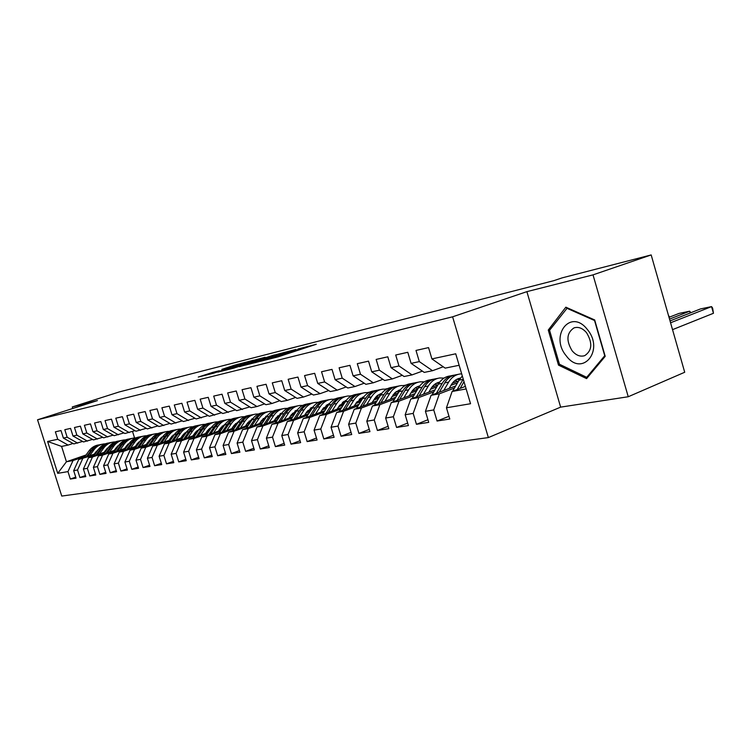 <?xml version="1.0" encoding="UTF-8"?>
<svg xmlns="http://www.w3.org/2000/svg" width="751" height="751" viewBox="0 0 751 751"><rect width="100%" height="100%" fill="white"/><g stroke="black" fill="none" stroke-linecap="round" stroke-linejoin="round"><path stroke-width="1.13" d="M260.09 361.409L278.424 356.753L316.284 344.258L297.875 349.037L300.888 348.426L297.687 349.656L279.184 355.157L282.085 354.585L275.673 356.875L260.09 361.409M212.646 372.412L198.264 377.049L213.415 373.256L253.444 360.255L234.734 365.136L221.845 369.379L244.61 363.052L221.113 370.703L211.406 373.51L219.33 370.731L212.646 372.412L212.805 372.928M148.182 384.925L553.862 280.658L562.114 277.879L651.173 254.936L593.018 274.866L526.892 291.641L452.6 316.819L37.55 419.781L97.442 400.574L72.284 406.958L119.24 391.938L155.185 382.681L148.182 384.925M239.447 366.554L258.428 361.785L295.941 349.44L275.617 354.735L239.494 366.704M233.711 368.159L217.865 372.12L254.73 360.048L265.094 357.288L249.67 362.376L253.5 361.55L274.509 354.885L233.711 368.159M452.6 316.819L488.366 437.58L61.751 496.064L37.55 419.781M448.995 416.289L437.063 421.039L449.802 419.02L446.46 407.784L470.539 403.728L455.735 353.787L431.909 358.903L428.549 347.61L415.998 350.435L419.33 361.606L411.097 363.371L407.793 352.294L395.702 355.016L398.988 365.981L391.055 367.68L387.798 356.8L376.148 359.429L379.386 370.187L371.736 371.829L368.525 361.147L357.298 363.681L360.48 374.251L353.101 375.838L349.938 365.343L339.105 367.793L342.24 378.166L335.115 379.696L331.998 369.389L321.531 371.754L324.62 381.949L317.748 383.432L314.678 373.303L304.559 375.584L307.61 385.61L300.963 387.037L297.931 377.077L288.159 379.283L291.163 389.14L284.732 390.52L281.747 380.729L272.284 382.869L275.251 392.557L269.027 393.899L266.089 384.268L256.936 386.333L259.855 395.871L253.838 397.157L250.928 387.685L242.066 389.685L244.948 399.072L239.118 400.321L236.246 390.999L227.666 392.942L230.501 402.17L224.849 403.381L222.024 394.209L213.706 396.087L216.504 405.174L211.031 406.357L208.234 397.326L200.17 399.147L202.93 408.093L197.616 409.239L194.866 400.339L187.037 402.104L189.768 410.919L184.605 412.027L181.892 403.268L174.288 404.986L176.983 413.67L171.979 414.749L169.294 406.113L161.906 407.774L164.572 416.336L159.71 417.378L157.062 408.873L149.881 410.487L152.519 418.927L147.787 419.94L145.168 411.557L138.203 413.125L140.794 421.442L136.203 422.428L133.622 414.158L126.844 415.688L129.407 423.893L124.938 424.85L122.385 416.692L115.795 418.185L118.329 426.268L113.983 427.206L111.458 419.161L105.046 420.607L107.543 428.586L103.319 429.497L100.822 421.564L94.579 422.973L97.057 430.839L92.936 431.722L90.467 423.902L84.394 425.273L86.834 433.036L82.826 433.9L80.395 426.174L74.471 427.507L76.884 435.167L72.978 436.012L70.566 428.389L64.802 429.694L67.186 437.251L63.375 438.077L61 430.548L55.377 431.816L57.733 439.288L68.125 445.08L61.582 446.413L66.435 461.762L73.016 460.56L84.985 456.411M437.063 421.039L433.749 409.933L425.432 411.332L431.083 395.326L455.707 385.93M427.939 419.753L416.448 424.306L428.718 422.362L425.432 411.332M416.448 424.306L413.181 413.397L405.165 414.749L410.816 399.016L434.979 389.853M407.662 423.085L396.575 427.441L408.413 425.573L405.165 414.749M396.575 427.441L393.364 416.739L385.639 418.044L391.28 402.574L414.984 393.637M388.117 426.305L377.415 430.473L388.83 428.671L385.639 418.044M377.415 430.473L374.251 419.969L366.798 421.227L372.43 406.009L395.702 397.288M369.257 429.394L358.922 433.402L369.943 431.656L366.798 421.227M358.922 433.402L355.805 423.076L348.605 424.287L354.228 409.323L377.086 400.809M351.055 432.379L341.076 436.228L351.712 434.538L348.605 424.287M341.076 436.228L337.997 426.08L331.041 427.253L336.655 412.524L359.1 404.207M333.472 435.251L323.822 438.95L334.101 437.326L331.041 427.253M323.822 438.95L320.79 428.981L314.068 430.116L319.663 415.622L341.714 407.483M316.481 438.03L307.14 441.588L317.082 440.02L314.068 430.116M307.14 441.588L304.155 431.787L297.659 432.886L303.226 418.617L324.901 410.656M300.043 440.715L291.012 444.141L300.625 442.621L297.659 432.886M291.012 444.141L288.065 434.5L281.775 435.561L287.323 421.518L308.633 413.717M284.15 443.315L275.401 446.61L284.704 445.136L281.775 435.561M275.401 446.61L272.491 437.129L266.398 438.152L271.928 424.315L292.89 416.683M268.755 445.822L260.278 449.004L269.29 447.577L266.398 438.152M260.278 449.004L257.415 439.664L251.51 440.659L257.02 427.037L277.635 419.556M253.847 448.253L245.633 451.323L254.364 449.943L251.51 440.659M245.633 451.323L242.808 442.132L237.091 443.099L242.564 429.666L262.85 422.344M239.4 450.6L231.43 453.566L239.898 452.224L237.091 443.099M231.43 453.566L228.642 444.517L223.103 445.456L228.548 432.219L248.515 425.038M225.394 452.881L217.668 455.744L225.873 454.449L223.103 445.456M217.668 455.744L214.908 446.836L209.529 447.746L214.955 434.698L234.612 427.648M211.81 455.087L204.31 457.857L212.27 456.599L209.529 447.746M204.31 457.857L201.587 449.079L196.368 449.962L201.766 437.101L221.113 430.182M198.621 457.237L191.336 459.912L199.071 458.683L196.368 449.962M191.336 459.912L188.651 451.267L183.591 452.121L188.961 439.438L208.018 432.642M185.826 459.312L178.747 461.903L186.257 460.71L183.591 452.121M178.747 461.903L176.1 453.379L171.172 454.214L176.513 441.701L195.288 435.036M173.387 461.33L166.515 463.836L173.81 462.682L171.172 454.214M166.515 463.836L163.896 455.435L159.118 456.242L164.422 443.907L182.925 437.354M161.315 463.283L154.622 465.714L161.718 464.597L159.118 456.242M154.622 465.714L152.04 457.434L147.393 458.223L152.669 446.047L170.899 439.607M149.571 465.188L143.066 467.544L149.965 466.455L147.393 458.223M143.066 467.544L140.512 459.377L135.987 460.147L141.235 448.131L159.212 441.804M138.146 467.038L131.819 469.328L138.531 468.267L135.987 460.147M131.819 469.328L129.294 461.274L124.901 462.015L130.12 450.159L147.834 443.935M127.041 468.84L120.883 471.055L127.407 470.023L124.901 462.015M120.883 471.055L118.386 463.114L114.105 463.836L119.296 452.13L136.766 446.01M116.227 470.586L110.228 472.736L116.583 471.731L114.105 463.836M110.228 472.736L107.768 464.907L103.6 465.601L108.754 454.045L125.99 448.028M105.703 472.285L99.864 474.379L106.051 473.402L103.6 465.601M99.864 474.379L97.423 466.643L93.368 467.329L98.494 455.923L115.494 449.999M95.452 473.947L89.763 475.974L95.79 475.026L93.368 467.329M89.763 475.974L87.351 468.342L83.399 469.009L88.487 457.744L105.262 451.914M85.464 475.561L79.916 477.533L85.792 476.603L83.399 469.009M79.916 477.533L77.541 470.004L73.682 470.652L78.742 459.518L95.293 453.773M75.729 477.129L70.322 479.054L76.048 478.143L73.682 470.652M70.322 479.054L67.975 471.609L57.724 473.346L47.613 441.457L57.733 439.288M82.638 441.447L73.814 443.916L63.375 438.077M67.186 437.251L77.663 443.137M95.058 452.928L96.194 452.534M97.217 451.116L96.081 451.511M86.018 454.984L66.435 461.762L57.724 473.346M67.975 471.609L73.016 460.56M92.561 439.41L83.511 441.945L72.978 436.012M76.884 435.167L87.454 441.137M105.534 450.225L106.783 449.793M78.742 459.518L94.682 454.618M104.933 451.06L106.182 450.628M77.541 470.004L82.61 458.814M102.737 437.307L93.453 439.917L82.826 433.9M86.834 433.036L97.499 439.082M115.682 448.291L117.043 447.812M88.487 457.744L92.457 457.021L104.642 452.778M115.072 449.154L116.433 448.676M87.351 468.342L92.457 457.021M113.194 435.148L103.657 437.833L92.936 431.722M97.057 430.839L107.815 436.979M126.102 446.301L127.586 445.784M98.494 455.923L102.568 455.172L114.847 450.891M125.464 447.183L126.947 446.667M97.423 466.643L102.568 455.172M123.924 432.933L114.133 435.693L103.319 429.497M107.543 428.586L118.405 434.82M136.795 444.254L138.4 443.691M108.754 454.045L112.941 453.285L125.333 448.948M136.147 445.174L137.752 444.611M107.768 464.907L112.941 453.285M134.955 430.661L124.901 433.496L113.983 427.206M118.329 426.268L129.285 432.595M147.769 442.151L149.515 441.55M119.296 452.13L123.586 451.342L136.091 446.958M147.102 443.099L148.848 442.489M118.386 463.114L123.586 451.342M146.295 428.323L135.959 431.234L124.938 424.85M129.407 423.893L140.465 430.314M188.116 437.58L192.594 431.055C195.288 427.263 198.771 425.057 203.042 424.437L205.342 424.324M159.052 440.002L160.93 439.335M130.12 450.159L134.532 449.351L147.149 444.921M158.367 440.978L160.245 440.311M129.294 461.274L134.532 449.351M157.954 425.911L147.327 428.915L136.203 422.428M140.794 421.442L151.955 427.976M217.94 421.855L215.668 421.959C211.36 422.588 207.849 424.822 205.145 428.661L200.63 435.28M170.637 437.777L172.664 437.063M141.235 448.131L145.769 447.305L158.499 442.818M169.942 438.781L171.97 438.068M140.512 459.377L145.769 447.305M169.942 423.433L159.015 426.53L147.787 419.94M152.519 418.927L163.784 425.564M182.549 435.496L184.727 434.726M152.669 446.047L157.334 445.202L170.177 440.659M181.836 436.538L184.014 435.768M152.04 457.434L157.334 445.202M182.286 420.889L171.031 424.08L159.71 417.378M164.572 416.336L175.941 423.076M194.809 433.149L197.147 432.323L195.973 431.656M164.422 443.907L169.219 443.034L182.174 438.434M194.068 434.219L196.415 433.393M163.896 455.435L169.219 443.034M194.988 418.26L183.404 421.555L171.979 414.749M176.983 413.67L188.454 420.522M205.502 433.543L207.407 430.736L209.923 429.835M176.513 441.701L181.451 440.799L194.518 436.153M206.656 431.844L209.172 430.943M176.1 453.379L181.451 440.799M208.074 415.556L196.142 418.955L184.605 412.027M189.768 410.919L201.343 417.894M220.39 428.239L223.075 427.281M188.961 439.438L194.04 438.509L207.229 433.806M219.611 429.384L222.305 428.427M188.651 451.267L194.04 438.509M221.554 412.768L209.266 416.279L197.616 409.239M202.93 408.093L214.626 415.181M233.758 425.648L236.621 424.644M252.036 419.133L252.589 418.936M201.766 437.101L206.994 436.153L220.306 431.384M232.951 426.859L235.833 425.826M201.587 449.079L206.994 436.153M235.457 409.896L222.784 413.519L211.031 406.357M216.504 405.174L228.304 412.393M247.511 423.02L250.581 421.921M265.835 416.448L266.718 416.129M214.955 434.698L220.343 433.721L233.777 428.896M246.694 424.259L249.764 423.151M214.908 446.836L220.343 433.721M249.783 406.929L236.725 410.675L224.849 403.381M230.501 402.17L242.413 409.511M261.695 420.288L264.972 419.114M280.414 413.557L281.005 413.341M228.548 432.219L234.105 431.215L247.661 426.324M260.85 421.564L264.136 420.382M228.642 444.517L234.105 431.215M264.577 403.869L256.973 406.544L251.097 407.737L239.118 400.321M244.948 399.072L256.973 406.544M318.171 402.348L319.034 402.048M276.321 417.472L279.813 416.204M242.564 429.666L248.29 428.624L261.968 423.677M275.448 418.795L278.959 417.528M295.678 411.473L296.429 411.21C299.236 407.014 302.906 404.592 307.431 403.954L308.464 403.747M242.808 442.132L248.29 428.624M279.841 400.705L271.993 403.475L265.929 404.714L253.838 397.157M259.855 395.871L271.993 403.475M333.838 399.175L335.34 398.856M291.416 414.561L295.134 413.21M257.02 427.037L262.925 425.958L276.725 420.945M290.506 415.941L294.251 414.58M310.83 408.553L312.285 408.028M257.415 439.664L262.925 425.958M295.612 397.439L287.502 400.311L281.24 401.588L269.027 393.899M275.251 392.557L287.502 400.311M350.379 395.908L352.181 395.561M306.99 411.548L310.952 410.112M271.928 424.315L278.03 423.207L291.961 418.129M306.051 412.984L310.041 411.529M326.45 405.54L328.506 404.789M272.491 437.129L278.03 423.207M311.9 394.059L303.526 397.035L297.058 398.359L284.732 390.52M291.163 389.14L303.526 397.035M367.549 392.548L369.586 392.153M323.071 408.441L327.286 406.901M287.323 421.518L293.622 420.363L307.675 415.219M322.104 409.933L326.347 408.375M342.578 402.433L344.765 401.625M288.065 434.5L293.622 420.363M328.75 390.567L320.095 393.655L313.402 395.026L300.963 387.037M307.61 385.61L320.095 393.655M385.301 389.074L387.591 388.624M339.687 405.221L344.165 403.578M303.226 418.617L309.731 417.434L323.916 412.215M338.682 406.779L343.198 405.118M359.363 399.166L361.56 398.359M304.155 431.787L309.731 417.434M346.183 386.953L337.227 390.163L330.299 391.571L317.748 383.432M324.62 381.949L337.227 390.163M403.662 385.479L405.7 385.235M356.866 401.888L361.616 400.133M319.663 415.622L326.385 414.402L340.691 409.107M355.814 403.512L360.63 401.738M377.349 395.552L378.908 394.979M404.423 385.535L405.653 385.085M320.79 428.981L326.385 414.402M364.226 383.207L354.96 386.54L347.788 388.004L335.115 379.696M342.24 378.166L354.96 386.54M422.672 381.752L423.451 381.818M374.627 398.443L379.677 396.566M336.655 412.524L343.611 411.257L358.049 405.897M373.538 400.133L378.664 398.237M395.993 391.787L396.847 391.478M337.997 426.08L343.611 411.257M382.916 379.321L373.313 382.794L365.897 384.315L353.101 375.838M360.48 374.251L373.313 382.794M393.017 394.866L398.377 392.867M354.228 409.323L361.438 408.009L375.998 402.574M391.881 396.641L397.326 394.604M415.369 387.863L417.922 388.736M355.805 423.076L361.438 408.009M402.292 375.303L392.341 378.917L384.653 380.485L371.736 371.829M379.386 370.187L392.341 378.917M412.064 391.158L417.753 389.027M372.43 406.009L379.893 404.648L394.585 399.128M410.872 393.008L416.664 390.839M374.251 419.969L379.893 404.648M422.381 371.125L412.064 374.89L404.085 376.514L391.055 367.68M398.988 365.981L412.064 374.89M431.797 387.3L437.523 385.15M391.28 402.574L399.016 401.165L413.829 395.57M430.548 389.253L436.706 386.925M393.364 416.739L399.016 401.165M443.231 366.779L432.529 370.712L424.249 372.402L411.097 363.371M419.33 361.606L432.529 370.712M452.262 383.301L457.547 381.292M410.816 399.016L418.833 397.551L433.787 391.872M450.947 385.347L457.5 382.86M413.181 413.397L418.833 397.551M459.143 365.277L445.174 368.131L431.909 358.903M431.083 395.326L439.401 393.806L454.477 388.042M433.749 409.933L439.401 393.806M72.284 406.958L72.763 408.488M526.892 291.641L560.64 407.126L628.24 396.744L593.018 274.866M628.24 396.744L684.715 372.252L651.173 254.936M560.64 407.126L488.366 437.58M132.533 431.487L134.542 437.917M72.969 443.447L68.125 445.08M446.46 407.784L452.121 391.487L465.404 386.389M452.121 391.487L466.155 388.934M61.582 446.413L47.613 441.457M558.5 365.117L586.597 378.617L605.212 356.34L594.679 319.945L565.841 307.187L548.268 330.055L558.5 365.117L560.002 364.517M256.316 362.254L291.463 350.773L256.429 361.729L253.021 363.033L256.363 362.423M234.481 367.333L251.078 362.386L234.481 367.333M550.323 329.304L548.268 330.055M672.53 329.651L713.45 313.28L711.554 306.615L670.568 322.789M464.803 386.615L465.245 385.854M452.571 391.318L459.077 380.147L462.316 375.988M670.033 320.912L700.542 308.914L711.554 306.615L712.624 308.107L713.45 313.28M463.245 379.124L457.199 389.544M460.128 388.417L464.015 381.715M449.145 388.436L451.238 384.85C453.557 381.01 456.627 378.757 460.438 378.1M690.207 312.979L689.7 311.186L669.517 319.1M443.728 390.501L448.629 382.146C451.548 377.349 455.406 374.627 460.213 373.96L461.687 373.867M431.938 394.998L438.377 384.099C441.288 379.349 445.136 376.636 449.924 375.979L451.773 375.622M669.01 317.326L679.026 313.42L689.7 311.186L690.836 312.735M455.134 380.381L458.204 381.639M439.232 392.219L444.714 382.888C447.624 378.11 451.482 375.397 456.279 374.74L458.166 374.364M459.912 378.833L458.119 378.72M454.026 375.2L453.811 375.218C449.023 375.875 445.165 378.588 442.245 383.367L436.397 393.299M456.937 379.246L459.33 379.724M428.802 392.2L430.886 388.68C433.13 385.01 436.078 382.813 439.739 382.081M423.423 394.237L428.305 386.023C431.215 381.311 435.054 378.626 439.823 377.969L444.038 378.1M412.046 398.546L418.41 387.92C421.32 383.235 425.15 380.569 429.901 379.912L431.628 379.574M434.904 384.183L437.702 385.235M419.077 395.88L424.522 386.746C427.432 382.043 431.271 379.368 436.031 378.711L437.795 378.363M439.288 382.681L437.786 382.616M433.834 379.161L433.656 379.18C428.896 379.837 425.057 382.512 422.146 387.206L416.345 396.922M436.65 383.123L438.753 383.479M669.657 317.044L668.521 315.636M566.245 355.814C582.138 377.64 604.949 350.417 587.348 329.482C570.657 307.788 549.216 335.772 566.245 355.814M572.093 350.736C576.036 355.373 580.241 357.007 584.719 355.655C592.117 350.661 592.727 343.019 586.559 332.721C582.598 328.149 578.42 326.535 574.027 327.877C566.62 332.89 565.982 340.513 572.093 350.736M566.601 308.145L594.539 320.508L604.733 355.739L586.709 377.331L559.476 364.263L549.563 330.29L567.371 307.872M588.174 376.739L586.709 377.331M409.182 395.824L411.257 392.379C413.416 388.868 416.261 386.718 419.771 385.93M403.831 397.842L408.694 389.769C411.595 385.132 415.416 382.484 420.156 381.827L424.184 381.921M432.745 386.136L433.383 386.709M392.857 401.982L399.147 391.6C402.048 386.99 405.859 384.362 410.581 383.705L412.186 383.395M399.645 399.419L405.052 390.473C407.943 385.845 411.764 383.198 416.495 382.541L418.138 382.221M419.405 386.418L418.176 386.389M414.345 382.982L414.195 382.991C409.464 383.648 405.653 386.286 402.761 390.905L397.007 400.414M417.068 386.859L418.908 387.131M390.238 399.335L394.763 392.839L400.499 389.647M384.934 401.325L389.769 393.393C392.66 388.821 396.462 386.211 401.165 385.554L405.024 385.62M413.407 389.544L414.289 390.323M374.327 405.296L380.55 395.148C383.432 390.614 387.225 388.023 391.919 387.366L393.411 387.075M396.537 391.402L398.819 392.135M380.879 402.846L386.249 394.059C389.131 389.506 392.933 386.896 397.636 386.249L399.166 385.948M400.208 390.032L399.241 390.022M395.524 386.671L395.411 386.681C390.717 387.338 386.925 389.938 384.033 394.482L378.335 403.794M398.171 390.464L399.748 390.67M371.952 402.714L376.373 396.406L381.808 393.271M366.676 404.686L371.492 396.885C374.373 392.379 378.147 389.807 382.822 389.149L386.512 389.187M394.735 392.867L395.833 393.815M356.425 408.506L362.583 398.584C365.455 394.115 369.22 391.562 373.885 390.905L375.275 390.633M378.326 394.838L380.372 395.439M362.761 406.141L368.093 397.532C370.966 393.045 374.74 390.473 379.405 389.825L380.832 389.544M381.658 393.533L380.945 393.533M377.34 390.238L377.265 390.248C372.599 390.895 368.825 393.458 365.953 397.936L360.302 407.061M379.912 393.956L381.236 394.106M354.275 405.991L356.312 402.714L363.888 396.735M349.037 407.934L353.824 400.255C356.687 395.824 360.442 393.289 365.089 392.632L368.628 392.642M376.702 396.106L377.997 397.195M339.123 411.614L345.216 401.898C348.07 397.504 351.815 394.979 356.443 394.331L357.739 394.078M360.724 398.171L362.536 398.659M345.253 409.342L350.539 400.884C353.402 396.462 357.147 393.937 361.785 393.28L363.118 393.026M363.737 396.922L363.259 396.932M359.767 393.684L359.71 393.693C355.082 394.341 351.327 396.866 348.473 401.278L342.878 410.215M362.264 397.335L363.353 397.429M337.19 409.154L339.208 405.934L346.483 400.114M331.98 411.079L336.748 403.522C339.602 399.156 343.329 396.65 347.938 396.002L351.327 395.993M359.269 399.25L360.743 400.461M322.395 414.618L328.412 405.108C331.257 400.781 334.984 398.293 339.574 397.645L340.776 397.41M343.695 401.391L345.291 401.785M328.318 412.43L333.566 404.122C336.41 399.776 340.137 397.279 344.747 396.631L345.976 396.387M342.766 397.016L342.738 397.026C338.138 397.673 334.411 400.161 331.566 404.507L326.018 413.275M345.188 400.602L346.061 400.668M320.649 412.215L322.658 409.051L329.605 403.4M315.486 414.111L320.226 406.676C323.061 402.376 326.769 399.907 331.341 399.26L334.599 399.232M342.4 402.311L344.042 403.625M306.201 417.528L312.163 408.215C314.988 403.944 318.687 401.494 323.249 400.846L324.366 400.63M327.22 404.507L328.6 404.817M311.937 415.416L317.147 407.267C319.973 402.977 323.681 400.508 328.253 399.861L329.398 399.645M326.31 400.245C321.738 400.893 318.039 403.353 315.204 407.633L309.712 416.232M328.666 403.766L329.323 403.803M304.643 415.181L306.643 412.064L313.355 406.554M323.672 407.643L324.263 408M299.518 417.058L304.23 409.727C307.046 405.493 310.736 403.052 315.279 402.414L318.396 402.367M326.084 405.277L327.577 406.432M290.524 420.344L296.42 411.219L299.367 410.656L293.923 419.105M311.261 407.53L312.444 407.774M296.082 418.307L301.245 410.299C304.061 406.075 307.741 403.644 312.285 402.996L313.336 402.789M310.37 403.371C305.854 404.019 302.184 406.451 299.367 410.656M289.144 418.054L291.125 414.984L297.565 409.633M307.807 410.478L308.623 410.957M284.047 419.903L288.731 412.693C291.538 408.516 295.199 406.113 299.705 405.465L302.709 405.409M310.285 408.178L311.571 409.135M275.335 423.076L281.165 414.139C283.972 409.99 287.614 407.596 292.111 406.958L293.068 406.77M295.8 410.468L296.805 410.656M280.724 421.114L285.849 413.238C288.647 409.079 292.308 406.676 296.805 406.038L297.79 405.84M294.936 406.404C290.459 407.051 286.816 409.445 284.028 413.585L278.63 421.874M274.124 420.832L276.096 417.809L282.273 412.618M292.439 413.247L293.453 413.82M269.065 422.663L273.721 415.556C276.509 411.445 280.151 409.07 284.62 408.431L287.502 408.356M294.974 410.985L296.063 411.764M260.616 425.733L266.389 416.955C269.177 412.872 272.791 410.515 277.25 409.877L278.142 409.699M280.818 413.313L281.634 413.444M265.845 423.836L270.923 416.092C273.711 411.989 277.344 409.614 281.813 408.976L282.714 408.797M279.973 409.333C275.533 409.99 271.928 412.355 269.158 416.43L263.817 424.568M259.555 423.526L261.517 420.56L267.44 415.519M277.551 415.932L278.743 416.598M254.542 425.338L259.17 418.335C261.939 414.28 265.554 411.933 269.994 411.295L272.763 411.219M280.132 413.726L281.034 414.336M246.347 428.305L252.054 419.696C254.824 415.669 258.419 413.332 262.85 412.703L263.657 412.543M266.295 416.073L266.934 416.167M251.416 426.474L256.457 418.861C259.226 414.815 262.831 412.468 267.262 411.839L268.107 411.67M265.46 412.186C261.066 412.843 257.499 415.172 254.749 419.18L249.445 427.178M245.436 426.146L247.379 423.217L253.049 418.335M263.103 418.551L264.474 419.293M240.451 427.939L245.051 421.039C247.811 417.03 251.397 414.721 255.8 414.083L258.466 413.998M265.751 416.392L266.455 416.852M232.5 430.802L238.151 422.353C240.902 418.382 244.479 416.073 248.863 415.444L249.614 415.303M252.195 418.758L252.674 418.814M237.419 429.028L242.413 421.536C245.173 417.547 248.75 415.237 253.153 414.608L253.922 414.449M251.388 414.946C247.032 415.603 243.493 417.903 240.761 421.855L235.514 429.713M231.73 428.68L233.664 425.798L239.09 421.076M249.088 421.104L250.599 421.893M226.783 430.454L231.355 423.648C234.096 419.706 237.654 417.415 242.029 416.786L244.591 416.692M251.792 418.983L252.317 419.321M219.067 433.224L224.652 424.935C227.393 421.011 230.942 418.739 235.298 418.11L235.983 417.978M223.845 431.515L228.802 424.137C231.533 420.203 235.091 417.922 239.456 417.293L240.17 417.152M248.478 422.672L247.99 422.362M237.72 417.622C233.411 418.288 229.9 420.56 227.187 424.446L221.986 432.172M218.419 431.149L220.343 428.305L225.544 423.733M235.485 423.583L236.875 424.268M213.519 432.905L218.053 426.192C220.785 422.297 224.314 420.034 228.661 419.415L231.12 419.311M206.018 435.58L211.557 427.432C214.27 423.564 217.79 421.32 222.118 420.701L222.747 420.569M210.655 433.928L215.575 426.662C218.297 422.785 221.827 420.532 226.164 419.903L226.811 419.771M235.091 425.188L234.415 424.775M224.446 420.231C220.174 420.889 216.701 423.132 214.016 426.962L208.862 434.566M207.407 430.736L212.373 426.324M222.277 425.995L223.535 426.587M193.345 437.871L198.818 429.863C201.521 426.052 205.023 423.827 209.304 423.207L209.886 423.095M197.851 436.265L202.732 429.121C205.436 425.291 208.938 423.057 213.237 422.438L213.828 422.325M222.08 427.629L221.226 427.122M211.557 422.757C207.323 423.414 203.878 425.639 201.212 429.412L196.105 436.885M192.941 435.871L194.838 433.102L199.588 428.84M209.445 428.352L210.58 428.859M181.038 440.095L186.455 432.229C189.13 428.464 192.603 426.268 196.865 425.657L197.382 425.554M185.413 438.546L190.247 431.506C192.941 427.723 196.415 425.526 200.686 424.906L201.221 424.794M209.435 430.013L208.421 429.422M199.034 425.216C194.838 425.873 191.421 428.061 188.773 431.787L183.713 439.147M180.738 438.124L182.615 435.402L187.149 431.29M196.978 430.652L197.992 431.074M175.95 439.823L180.39 433.383C183.066 429.647 186.53 427.469 190.763 426.85L192.969 426.737M169.059 442.264L174.42 434.529C177.086 430.811 180.531 428.643 184.755 428.032L185.225 427.939M173.321 440.753L178.118 433.825C180.784 430.088 184.239 427.91 188.473 427.3L188.961 427.206M186.849 427.61C182.7 428.267 179.311 430.426 176.682 434.097L171.669 441.344M195.363 432.388L195.936 432.745M168.872 440.33L175.058 433.674M184.849 432.886L185.75 433.243M164.112 442.01L168.534 435.655C171.19 431.956 174.626 429.807 178.832 429.196L180.953 429.084M157.419 444.367L162.723 436.763C165.37 433.092 168.797 430.952 172.983 430.342L173.406 430.257M161.559 442.912L166.318 436.078C168.975 432.388 172.401 430.239 176.598 429.628L177.039 429.544M184.943 434.416L183.873 433.843M175.002 429.929C170.89 430.586 167.529 432.726 164.92 436.34L159.954 443.475M183.272 434.529L184.004 434.979M157.325 442.47L163.296 435.993M173.059 435.064L173.847 435.364M152.613 444.123L156.997 437.861C159.634 434.209 163.042 432.078 167.22 431.468L169.257 431.356M146.088 446.423L151.345 438.941C153.974 435.308 157.372 433.196 161.531 432.585L161.906 432.51M150.125 445.005L154.837 438.265C157.475 434.632 160.874 432.51 165.042 431.9L165.436 431.825M173.077 436.472L172.101 435.974M163.474 432.191C159.39 432.848 156.067 434.96 153.486 438.528L148.557 445.55M171.51 436.622L172.401 437.157M146.088 444.545L151.843 438.255M161.578 437.185L162.254 437.429M141.413 446.188L145.769 440.002C148.388 436.397 151.768 434.294 155.917 433.693L157.879 433.571M135.067 448.422L140.268 441.053C142.878 437.476 146.248 435.383 150.369 434.773L150.707 434.707M138.991 447.042L143.666 440.405C146.285 436.81 149.665 434.707 153.795 434.106L154.143 434.04M161.521 438.481L160.639 438.049M152.246 434.397C148.21 435.054 144.905 437.138 142.343 440.659L137.471 447.577M160.066 438.668L161.014 439.222M135.152 446.573L140.7 440.462M150.407 439.26L150.979 439.457M130.505 448.197L134.833 442.095C137.442 438.537 140.794 436.453 144.905 435.852L146.811 435.73M124.328 450.365L129.472 443.118C132.073 439.579 135.415 437.514 139.508 436.913L139.808 436.847M128.149 449.023L132.786 442.48C135.396 438.931 138.747 436.857 142.85 436.256L143.159 436.19M150.284 440.452L149.496 440.077M141.319 436.538C137.32 437.195 134.044 439.251 131.5 442.724L126.666 449.549M148.933 440.668L149.787 441.147M124.497 448.544L129.848 442.611M119.897 450.159L124.187 444.123C126.778 440.612 130.111 438.556 134.185 437.955L136.025 437.833M113.87 452.262L118.968 445.118C121.549 441.626 124.873 439.579 128.928 438.988L129.181 438.931M137.236 443.634L137.705 443.935M117.597 450.957L122.197 444.508C124.779 440.997 128.111 438.95 132.185 438.349L132.448 438.293M139.329 442.377L138.635 442.067M130.683 438.631C126.712 439.279 123.464 441.316 120.949 444.742L116.152 451.464M138.081 442.621L138.86 443.034M114.124 450.469L119.268 444.714M109.552 452.064L113.814 446.103C116.386 442.63 119.7 440.602 123.746 440.002L125.511 439.889M103.685 454.111L108.735 447.08C111.298 443.625 114.593 441.607 118.62 441.006L118.836 440.968M126.694 445.493L127.304 445.878M107.318 452.844L111.88 446.479C114.443 443.015 117.747 440.978 121.784 440.386L122.019 440.339M128.665 444.254L128.064 444.001M120.31 440.668C116.377 441.316 113.157 443.325 110.66 446.714L105.91 453.332M127.52 444.536L128.214 444.883M104.013 452.346L108.961 446.761M99.479 453.923L103.713 448.037C106.266 444.601 109.552 442.592 113.561 442.001L115.269 441.888M93.753 455.913L98.757 448.985C101.301 445.568 104.567 443.569 108.566 442.987L108.754 442.949M116.414 447.314L117.1 447.737M97.292 454.684L101.817 448.394C104.37 444.977 107.646 442.968 111.655 442.377L111.852 442.339M118.273 446.103L117.757 445.887M110.2 442.649C106.304 443.297 103.112 445.287 100.634 448.629L95.921 455.153M117.222 446.404L117.841 446.695M94.157 454.167L98.916 448.76M89.651 455.735L93.856 449.915C96.391 446.526 99.658 444.536 103.638 443.954L105.29 443.832M84.074 457.669L89.022 450.844C91.556 447.474 94.804 445.493 98.766 444.902L98.916 444.874M106.389 449.089L107.017 449.464M87.529 456.467L92.016 450.271C94.551 446.883 97.799 444.902 101.779 444.31L101.939 444.282M100.343 444.583L96.503 445.756L93.096 448.009L86.187 456.937M107.186 448.225L107.731 448.469M275.88 357.532L275.673 356.875M278.978 356.575L278.762 355.861M283.878 354.97L283.568 353.946M294.88 351.355L294.664 350.651M297.903 350.36L297.687 349.656M275.814 355.383L275.617 354.735M279.128 354.303L278.959 353.749M254.918 360.668L254.73 360.048M258.147 359.607L257.987 359.081M234.913 365.718L234.734 365.136M238.076 364.686L237.917 364.188M209.679 374.195L209.426 373.369M459.077 380.147L463.095 379.377M444.714 382.888L448.629 382.146M438.377 384.099L442.245 383.367M424.522 386.746L428.305 386.023M418.41 387.92L422.146 387.206M405.052 390.473L408.694 389.769M399.147 391.6L402.761 390.905M386.249 394.059L389.769 393.393M380.55 395.148L384.033 394.482M368.093 397.532L371.492 396.885M362.583 398.584L365.953 397.936M350.539 400.884L353.824 400.255M345.216 401.898L348.473 401.278M333.566 404.122L336.748 403.522M328.412 405.108L331.566 404.507M317.147 407.267L320.226 406.676M312.163 408.215L315.204 407.633M301.245 410.299L304.23 409.727M285.849 413.238L288.731 412.693M281.165 414.139L284.028 413.585M270.923 416.092L273.721 415.556M266.389 416.955L269.158 416.43M256.457 418.861L259.17 418.335M252.054 419.696L254.749 419.18M242.413 421.536L245.051 421.039M238.151 422.353L240.761 421.855M228.802 424.137L231.355 423.648M224.652 424.935L227.187 424.446M215.575 426.662L218.053 426.192M211.557 427.432L214.016 426.962M202.732 429.121L205.145 428.661M198.818 429.863L201.212 429.412M190.247 431.506L192.594 431.055M186.455 432.229L188.773 431.787M178.118 433.825L180.39 433.383M174.42 434.529L176.682 434.097M166.318 436.078L168.534 435.655M162.723 436.763L164.92 436.34M154.837 438.265L156.997 437.861M151.345 438.941L153.486 438.528M143.666 440.405L145.769 440.002M140.268 441.053L142.343 440.659M132.786 442.48L134.833 442.095M129.472 443.118L131.5 442.724M122.197 444.508L124.187 444.123M118.968 445.118L120.949 444.742M111.88 446.479L113.814 446.103M108.735 447.08L110.66 446.714M101.817 448.394L103.713 448.037M98.757 448.985L100.634 448.629M92.016 450.271L93.856 449.915M89.022 450.844L90.852 450.497M282.357 355.467L282.104 354.65M301.151 349.29L300.907 348.492M460.419 378.128L459.208 378.363M439.71 382.118L438.819 382.287M419.743 385.958L419.142 386.08"/></g></svg>
